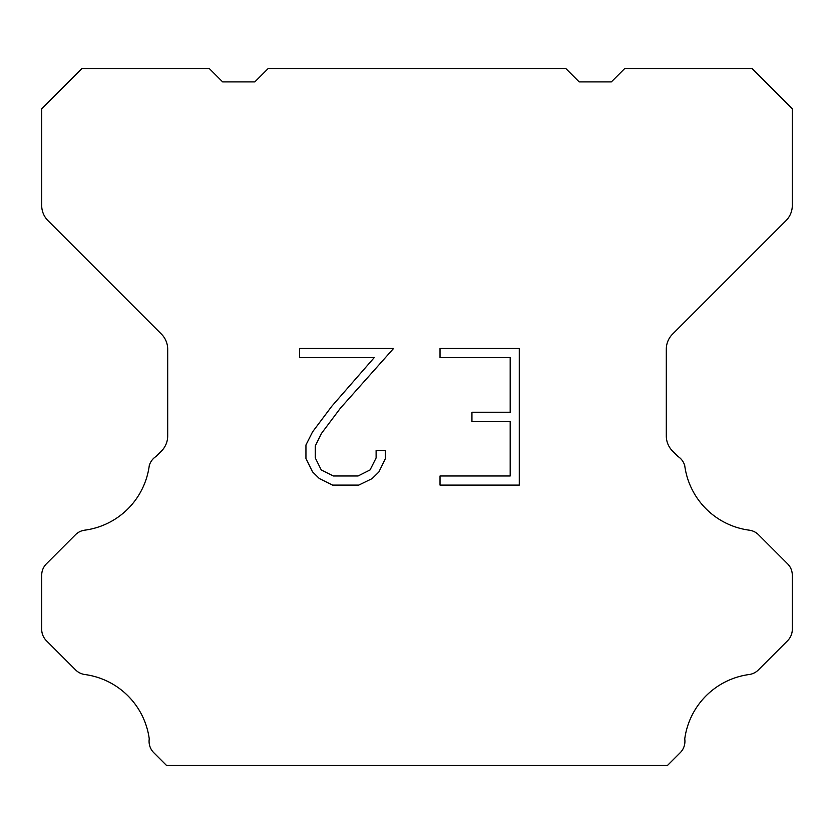 <?xml version="1.0" encoding="UTF-8"?>
<svg xmlns="http://www.w3.org/2000/svg" width="834" height="834" viewBox="0 0 834 834"><rect width="100%" height="100%" fill="white"/><g stroke="black" fill="none" stroke-linecap="round" stroke-linejoin="round"><path stroke-width="1.25" d="M510.189 475.985L510.189 421.347L471.94 421.347L471.94 412.236L510.189 412.236L510.189 357.598L440.018 357.598L440.018 348.487L519.29 348.487L519.29 485.096L440.018 485.096L440.018 475.985L510.189 475.985M385.371 450.454L385.371 458.648L378.876 471.981L372.11 478.612L358.776 485.096L332.537 485.096L319.286 478.507L312.531 471.846L305.942 458.502L305.942 444.991L312.531 431.918L331.828 406.221L374.247 357.598L299.625 357.598L299.625 348.487L393.544 348.487L340.366 408.233L321.424 433.482L315.283 445.94L315.283 457.939L321.246 469.949L333.339 475.985L358.067 475.985L370.067 469.928L376.113 457.939L376.113 450.454L385.371 450.454M565.775 68.503L579.182 81.909L611.353 81.909L624.76 68.503L752.091 68.503L792.3 108.722L792.3 205.487A21.444 21.444 0 0 1 786.014 220.645L672.59 334.08A21.444 21.444 0 0 0 666.303 349.248L666.303 435.953A21.444 21.444 0 0 0 672.59 451.111L677.854 456.386A16.086 16.086 0 0 1 684.735 465.643A75.06 75.06 0 0 0 749.266 530.174A16.086 16.086 0 0 1 758.523 534.74L787.588 563.815A16.086 16.086 0 0 1 792.3 575.189L792.3 629.347A16.086 16.086 0 0 1 787.588 640.721L758.346 669.963A16.086 16.086 0 0 1 749.12 674.529A75.06 75.06 0 0 0 684.745 738.903A16.086 16.086 0 0 1 680.179 752.737L667.419 765.497L166.581 765.497L153.821 752.737A16.086 16.086 0 0 1 149.255 738.903A75.06 75.06 0 0 0 84.88 674.529A16.086 16.086 0 0 1 75.654 669.963L46.412 640.721A16.086 16.086 0 0 1 41.7 629.347L41.7 575.189A16.086 16.086 0 0 1 46.412 563.815L75.477 534.74A16.086 16.086 0 0 1 84.734 530.174A75.06 75.06 0 0 0 149.265 465.643A16.086 16.086 0 0 1 156.146 456.386L161.41 451.111A21.444 21.444 0 0 0 167.697 435.953L167.697 349.248A21.444 21.444 0 0 0 161.41 334.08L47.986 220.645A21.444 21.444 0 0 1 41.7 205.487L41.7 108.722L81.909 68.503L209.24 68.503L222.647 81.909L254.818 81.909L268.225 68.503L565.775 68.503"/></g></svg>
